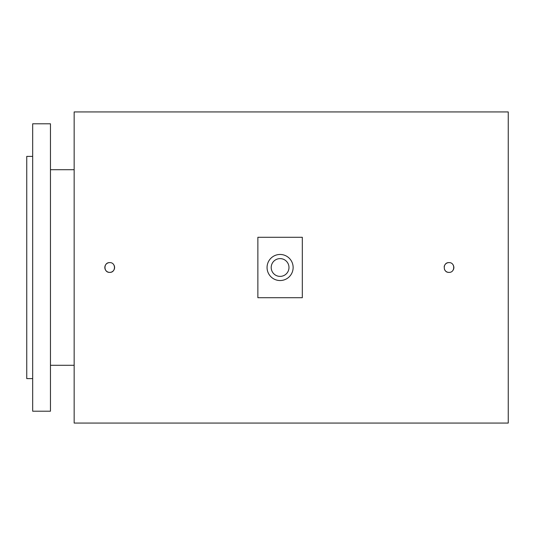 <?xml version="1.0" encoding="UTF-8"?>
<svg xmlns="http://www.w3.org/2000/svg" width="535" height="535" viewBox="0 0 535 535"><rect width="100%" height="100%" fill="white"/><g stroke="black" fill="none" stroke-linecap="round" stroke-linejoin="round"><path stroke-width="0.8" d="M280.093 276.388A8.888 8.888 0 0 1 271.205 267.5A8.888 8.888 0 0 1 280.093 258.612A8.888 8.888 0 0 1 288.98 267.5A8.888 8.888 0 0 1 280.093 276.388M109.715 262.611A4.889 4.889 0 0 0 104.827 267.5A4.889 4.889 0 0 0 109.715 272.389C103.409 272.689 103.409 262.31 109.715 262.611C116.015 262.304 116.035 272.683 109.715 272.389A4.889 4.889 0 0 0 113.781 264.785M448.036 272.295A4.889 4.889 0 0 0 448.985 272.389C442.686 272.689 442.679 262.31 448.985 262.611A4.889 4.889 0 0 0 444.926 264.785M444.471 265.634A4.889 4.889 0 0 0 444.19 266.544M444.471 269.373A4.889 4.889 0 0 0 445.528 270.957M446.27 271.566A4.889 4.889 0 0 0 447.12 272.014M280.093 254.459A13.041 13.041 0 0 0 267.059 267.5A13.041 13.041 0 0 0 280.093 280.541A13.041 13.041 0 0 0 293.133 267.5A13.041 13.041 0 0 0 280.093 254.459M302.315 237.279L302.315 297.721L257.87 297.721L257.87 237.279L302.315 237.279M448.985 262.611C455.285 262.304 455.305 272.683 448.985 272.389M508.25 111.935L508.25 423.065L74.158 423.065L74.158 111.935L508.25 111.935M74.158 169.715L50.457 169.715M74.158 365.285L50.457 365.285M50.457 123.792L50.457 411.208L32.675 411.208L32.675 123.792L50.457 123.792M32.675 156.387L26.75 156.387L26.75 378.613L32.675 378.613M453.058 270.208A4.889 4.889 0 0 0 453.78 266.544M453.506 265.627A4.889 4.889 0 0 0 453.051 264.785"/></g></svg>
